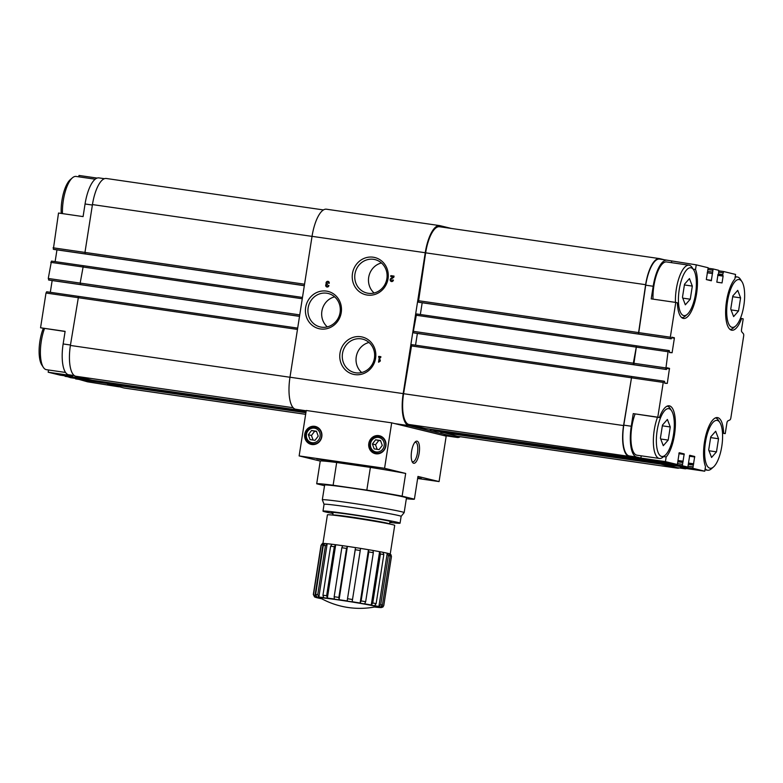 <?xml version="1.0" encoding="UTF-8"?>
<svg xmlns="http://www.w3.org/2000/svg" width="783" height="783" viewBox="0 0 783 783"><rect width="100%" height="100%" fill="white"/><g stroke="black" fill="none" stroke-linecap="round" stroke-linejoin="round"><path stroke-width="1.17" d="M743.85 305.468A24.165 8.378 -81.8 0 1 735.521 326.129A24.165 8.378 -81.8 0 1 727.378 302.277A24.165 8.378 -81.8 0 1 741.961 281.704A24.165 8.378 -81.8 0 1 743.85 305.468M730.754 309.079L732.81 295.964L737.733 290.356L740.591 297.863L738.535 310.978L733.622 316.596L730.754 309.079M695.568 293.694A24.165 8.378 -81.8 0 1 687.249 314.365A24.165 8.378 -81.8 0 1 679.096 290.503A24.165 8.378 -81.8 0 1 693.679 269.929A24.165 8.378 -81.8 0 1 695.568 293.694M682.473 297.315L684.528 284.19L689.451 278.582L692.319 286.089L690.263 299.214L685.34 304.822L682.473 297.315M673.507 434.575A24.165 8.378 -81.8 0 1 665.188 455.236A24.165 8.378 -81.8 0 1 657.035 431.374A24.165 8.378 -81.8 0 1 671.618 410.811A24.165 8.378 -81.8 0 1 673.507 434.575M660.412 438.186L662.467 425.071L667.39 419.463L670.258 426.97L668.202 440.085L663.279 445.693L660.412 438.186M721.789 446.339A24.165 8.378 -81.8 0 1 713.46 467.011A24.165 8.378 -81.8 0 1 705.317 443.149A24.165 8.378 -81.8 0 1 719.9 422.575A24.165 8.378 -81.8 0 1 721.789 446.339M708.693 449.961L710.749 436.845L715.672 431.227L718.53 438.744L716.484 451.86L711.561 457.468L708.693 449.961M321.735 598.77A33.366 1.037 8.9 0 1 326.139 598.055A33.366 1.037 8.9 0 1 370.496 604.995A33.366 1.037 8.9 0 1 374.47 607.031L381.487 607.549L382.965 606.972L383.787 605.523A35.666 1.106 8.9 0 1 383.787 605.523L381.84 607.402A34.051 1.057 8.9 0 0 380.597 606.952L382.427 605.005L390.1 555.999L388.975 553.62A34.08 1.057 -171.1 0 1 390.1 553.992A34.051 1.057 8.9 0 1 390.081 553.982L390.1 553.992A34.051 1.057 8.9 0 0 356.735 547.787A34.051 1.057 8.9 0 0 323.105 543.49C322.733 543.059 322.028 543.725 320.991 545.487A35.666 1.106 8.9 0 1 321.216 545.399L323.125 543.49L314.805 596.822A34.051 1.057 8.9 0 1 316.743 596.871L315.637 594.463L323.31 545.457A35.666 1.106 8.9 0 1 325.425 545.643L327.177 543.725L318.857 597.057A34.051 1.057 8.9 0 1 323.692 597.605L322.948 595.237L330.622 546.231A35.666 1.106 8.9 0 1 334.312 546.7L335.711 544.743L327.372 598.075A34.051 1.057 8.9 0 1 334.37 599.034L334.165 596.734L341.838 547.728A35.666 1.106 8.9 0 1 346.536 548.413L347.417 546.377L339.068 599.719A34.051 1.057 8.9 0 1 347.163 600.943L355.247 549.725A35.666 1.106 8.9 0 1 360.239 550.518L360.513 548.394A34.08 1.057 -171.1 0 1 368.47 549.705L368.793 551.927A35.666 1.106 8.9 0 1 373.334 552.7L373.011 550.478A34.08 1.057 -171.1 0 1 379.618 551.672L380.44 553.972A35.666 1.106 8.9 0 1 383.817 554.618L383.004 552.318A34.08 1.057 -171.1 0 1 387.262 553.209L388.388 555.578A35.666 1.106 8.9 0 1 390.1 555.999M388.388 555.578L380.714 604.584L378.884 606.531A34.051 1.057 8.9 0 0 374.626 605.65L376.143 603.624L383.817 554.618M380.44 553.972L372.767 602.979L371.25 605.005A34.051 1.057 8.9 0 0 364.643 603.81L365.661 601.706L373.334 552.7M368.793 551.927L361.12 600.923L360.111 603.037A34.051 1.057 8.9 0 0 352.154 601.726L360.239 550.518M339.068 599.719L338.863 597.419L346.536 548.413M327.372 598.075L326.638 595.706L334.312 546.7M318.857 597.057L317.741 594.649L325.425 545.643M314.805 596.822L313.543 594.405L321.216 545.399M313.543 594.405A35.666 1.106 8.9 0 0 313.317 594.493L314.58 596.949A34.051 1.057 8.9 0 0 314.717 597.038L321.744 598.77M383.778 605.494L391.451 556.488A35.666 1.106 8.9 0 1 391.461 556.527L383.787 605.523M323.31 545.457L325.072 543.539A34.08 1.057 -171.1 0 0 323.125 543.49A34.051 1.057 -171.1 0 1 325.062 543.539M332.021 544.273A34.08 1.057 -171.1 0 0 327.177 543.725A34.051 1.057 -171.1 0 1 332.021 544.273L330.622 546.231M342.709 545.702A34.08 1.057 -171.1 0 0 335.711 544.743A34.051 1.057 -171.1 0 1 342.709 545.702L341.838 547.728M347.163 600.943L355.511 547.611A34.08 1.057 -171.1 0 0 347.417 546.377A34.051 1.057 -171.1 0 1 355.511 547.611L355.247 549.725M390.962 554.687L390.218 554.08A34.08 1.057 -171.1 0 0 390.1 553.992M388.985 553.63A34.051 1.057 -171.1 0 1 390.198 554.07L391.451 556.488M417.682 478.237L421.362 478.579L417.76 477.787M417.652 478.482L439.077 481.584L417.965 476.436L414.413 499.153L402.119 496.158L405.682 473.441A49.476 1.537 -171.1 0 0 370.388 467.392L336.68 462.508A49.476 1.537 -171.1 0 0 320.247 461.07L299.135 455.921L384.57 468.293L391.686 422.849L446.193 436.141L439.077 481.584M460.287 436.728A29.911 10.375 -81.8 0 1 457.301 437.452A29.911 10.375 -81.8 0 1 456.959 437.394L408.687 425.619A29.911 10.375 -81.8 0 1 403.186 393.614L425.247 252.733A29.911 10.375 -81.8 0 1 439.654 225.602A29.911 10.375 -81.8 0 1 439.997 225.661L451.566 228.489M633.741 364.712L633.33 363.195L636.52 345.812L633.741 364.712L665.775 369.351L668.046 351.743L668.711 350.49L669.357 350.637L669.534 352.575L672.098 352.722L674.378 338.187L671.951 337.121L671.217 338.824L670.581 338.677L670.326 337.199L675.768 302.434L651.211 298.871L653.188 286.265A28.765 9.983 -81.8 0 1 667.038 260.171A28.765 9.983 -81.8 0 1 667.361 260.24L696.253 264.85L708.165 267.747L706.315 279.57L711.297 280.784L713.127 268.961L718.677 270.311L718.647 273.61L717.982 274.412M636.52 345.812L416.546 313.954L636.52 345.812M670.581 338.677L638.39 333.998L645.623 284.689A28.765 9.983 -81.8 0 1 659.482 258.596A28.765 9.983 -81.8 0 1 659.805 258.664L664.493 259.799M638.546 334.038L645.711 285.178A28.765 9.983 -81.8 0 1 659.57 259.085L667.038 260.171M686.622 468.577A28.765 9.983 -81.8 0 1 684.841 468.763L677.373 467.686A28.765 9.983 -81.8 0 1 677.041 467.617L660.529 463.125M679.311 467.97A28.765 9.983 -81.8 0 1 677.452 468.175A28.765 9.983 -81.8 0 1 677.129 468.117L660.735 464.113L660.441 463.115M689.48 455.735L694.697 456.489L689.715 455.275L687.875 467.089L655.821 462.45L650.017 460.57M656.183 462.499L650.223 461.549L649.929 460.551M435.779 431.041L655.772 462.9L435.769 431.041L429.965 429.162M645.672 459.934L425.257 428.477L408.863 424.484A28.765 9.983 -81.8 0 1 403.578 393.702L411.731 344.628L631.705 376.486M415.538 345.176L417.378 333.441M666.979 368L669.485 368.362L667.155 367.795L666.411 369.507L414.373 333L413.6 332.814L413.346 331.336L416.536 313.954M420.344 314.502L422.184 302.767M419.189 302.326L671.217 338.824L418.396 302.14L425.639 252.831A28.765 9.983 -81.8 0 1 439.488 226.737L659.482 258.596M677.452 468.175L457.468 436.317A28.765 9.983 -81.8 0 1 457.145 436.248L440.477 431.727M60.134 375.135L48.184 372.228L72.75 375.781L68.424 374.724A28.765 9.983 -81.8 0 1 63.139 343.952L65.116 331.346L40.55 327.783L46.001 293.018L46.667 291.765L78.466 296.375M53.968 249.434L304.323 285.697L53.332 249.278L58.519 213.035L83.086 216.597L85.063 203.981A28.765 9.983 -81.8 0 1 98.912 177.898L104.452 178.69M97.131 178.084L79.005 175.451L78.789 176.821M119.261 386.861L116.716 386.489A28.765 9.983 -81.8 0 1 116.393 386.42L87.51 381.81L75.325 378.375M65.097 331.493L40.55 327.783M50.318 292.294L52.158 280.539M49.153 280.108L299.517 316.371L49.153 280.108L48.272 278.474L51.463 261.091L83.272 265.701L51.463 261.091M55.123 261.62L56.963 249.865M70.646 377.7L64.813 375.811M48.184 372.228L48.536 369.987M48.526 279.952L80.571 284.591L80.16 283.084L83.35 265.691L302.483 297.432L83.35 265.691M53.332 249.278L85.367 253.917L84.965 252.41L92.453 204.578A28.765 9.983 -81.8 0 1 106.302 178.485L323.477 209.932M305.654 414.334L124.282 388.065A28.765 9.983 -81.8 0 1 123.959 387.996L107.291 383.474M102.612 382.789L96.779 380.91L65.087 376.349M92.071 380.225L300.143 410.361L92.071 380.225L75.677 376.231A28.765 9.983 -81.8 0 1 70.392 345.45L78.545 296.365L297.677 328.106L78.545 296.365M329.271 283.27A1.723 1.615 -76.3 0 0 326.364 282.066A1.723 1.615 -76.3 0 0 326.296 284.004A1.723 1.615 -76.3 0 0 326.902 286.989A1.723 1.615 -76.3 0 0 328.919 285.541L328.165 285.433A0.92 0.861 -76.3 0 1 326.501 285.658A0.803 0.754 -76.3 0 1 327.343 284.562L327.46 283.759A0.803 0.754 -76.3 0 1 327 282.477A0.92 0.861 -76.3 0 1 328.527 283.162L329.271 283.27M393.409 280.079L392.665 279.971A0.92 0.861 -76.3 0 1 390.952 280.03A0.92 0.861 -76.3 0 1 391.324 279.1L393.859 277.202L394.035 276.096L390.834 275.636L390.707 276.428L393.125 276.781L390.893 278.445A1.723 1.615 -76.3 0 0 391.402 281.518A1.723 1.615 -76.3 0 0 393.409 280.079M380.744 357.479L380.871 356.686L378.737 356.373L378.61 357.175L379.305 357.273L378.541 362.157L380.156 361.227L380.332 360.092L379.461 361.129L380.049 357.381L380.744 357.479M341.241 312.603A19.174 17.97 103.7 0 1 311.977 325.131A19.174 17.97 103.7 0 1 317.115 292.343A19.174 17.97 103.7 0 1 341.241 312.603M388.045 278.719A19.174 17.97 103.7 0 1 358.79 291.247A19.174 17.97 103.7 0 1 363.919 258.459A19.174 17.97 103.7 0 1 388.045 278.719M375.595 358.242A19.174 17.97 103.7 0 1 346.331 370.77A19.174 17.97 103.7 0 1 351.469 337.982A19.174 17.97 103.7 0 1 375.595 358.242M306.045 411.799L295.485 409.225A29.911 10.375 -81.8 0 1 289.984 377.22L312.045 236.339A29.911 10.375 -81.8 0 1 326.462 209.208L439.654 225.602M425.267 428.477L645.261 460.345L628.847 456.342A28.765 9.983 -81.8 0 1 623.562 425.57L631.715 376.486L623.787 425.149A28.765 9.983 -81.8 0 0 629.072 455.921L645.309 459.885L677.364 464.525L665.433 461.618L640.876 458.065L641.228 455.823M657.798 417.182L633.241 413.62L659.403 417.564L657.798 417.182L663.25 382.417L663.915 381.164L664.552 381.321L664.728 383.249L667.292 383.406L669.485 368.362M666.411 369.507L665.775 369.351M717.267 282.242L722.034 282.927L716.827 282.134L718.031 274.402M722.034 282.927L723.101 276.115L722.689 274.598L723.639 271.525L735.57 274.432L734.846 279.1A27.033 9.376 -81.8 0 0 725.733 308.502A27.033 9.376 -81.8 0 0 731.802 330.23A27.033 9.376 -81.8 0 0 741.609 318.485L743.204 318.877L741.54 329.516A2.3 0.803 -81.8 0 0 741.775 331.845L743.429 333.783A2.3 0.803 -81.8 0 1 743.654 336.113L730.862 417.858A2.3 0.803 -81.8 0 1 729.932 419.913L727.828 420.931A2.3 0.803 -81.8 0 0 726.908 422.977L725.234 433.625L722.513 433.224M722.503 433.068L723.639 433.234A27.033 9.376 -81.8 0 0 717.492 417.593A27.033 9.376 -81.8 0 0 705.718 435.857A27.033 9.376 -81.8 0 0 705.493 466.541L704.759 471.209L692.847 468.303L694.697 456.489M655.821 462.45L687.865 467.089L682.336 465.738L684.185 453.925L679.204 452.711L677.364 464.525L645.309 459.885M640.876 458.065L636.55 457.008A28.765 9.983 -81.8 0 1 631.264 426.236L623.787 425.149M633.241 413.62L631.264 426.236M663.915 381.164L631.871 376.525L663.896 381.164M668.711 350.49L636.677 345.851L668.702 350.481M684.841 468.763A28.765 9.983 -81.8 0 1 684.518 468.704L677.041 467.617M704.759 471.209L680.202 467.647L684.518 468.704M659.403 417.564A27.033 9.376 -81.8 0 1 669.211 405.819A27.033 9.376 -81.8 0 1 675.269 427.547A27.033 9.376 -81.8 0 1 666.167 456.959L665.433 461.618M723.639 433.234L725.234 433.625M693.19 269.176L695.519 269.509L696.253 264.85M695.519 269.509A27.033 9.376 -81.8 0 1 695.294 300.192A27.033 9.376 -81.8 0 1 683.52 318.456A27.033 9.376 -81.8 0 1 677.373 302.825L675.768 302.434M671.471 262.657L671.687 261.287M653.022 299.135A26.465 9.181 -81.8 0 1 666.627 261.953L689.05 265.202A26.465 9.181 -81.8 0 1 692.143 267.551L693.679 269.929M740.424 318.309L741.609 318.485M663.622 456.587L666.167 456.959M665.188 455.236L663.035 457.086A26.465 9.181 -81.8 0 1 659.403 458.456L636.98 455.207A26.465 9.181 -81.8 0 1 630.99 440.575A26.465 9.181 -81.8 0 1 635.072 414.041M374.431 358.144A17.197 16.12 103.7 0 1 354.386 372.542A17.197 16.12 103.7 0 1 342.797 352.007A17.197 16.12 103.7 0 1 362.539 339.117A17.197 16.12 103.7 0 1 374.431 358.144M361.677 372.522A17.197 16.12 103.7 0 1 356.539 355.365A17.197 16.12 103.7 0 1 368.999 342.484M386.88 278.611A17.197 16.12 103.7 0 1 366.845 293.018A17.197 16.12 103.7 0 1 355.257 272.484A17.197 16.12 103.7 0 1 374.988 259.594A17.197 16.12 103.7 0 1 386.88 278.611M374.127 292.999A17.197 16.12 103.7 0 1 368.999 275.831A17.197 16.12 103.7 0 1 381.448 262.961M340.076 312.505A17.197 16.12 103.7 0 1 320.041 326.902A17.197 16.12 103.7 0 1 308.443 306.368A17.197 16.12 103.7 0 1 328.185 293.478A17.197 16.12 103.7 0 1 340.076 312.505M327.323 326.883A17.197 16.12 103.7 0 1 322.185 309.716A17.197 16.12 103.7 0 1 334.644 296.845M371.778 467.285L359.573 465.102L371.778 467.285M329.066 461.099L316.851 458.916L329.066 461.099M405.682 473.441L384.57 468.293M402.119 496.158A49.476 1.537 -171.1 0 0 366.826 490.119L333.127 485.235A49.476 1.537 -171.1 0 0 316.694 483.786L324.534 485.705M316.694 483.786L320.247 461.07M299.135 455.921L306.251 410.478L391.686 422.849M419.169 453.142A11.197 3.886 -81.8 0 1 412.475 462.303A11.197 3.886 -81.8 0 1 411.535 451.654A11.197 3.886 -81.8 0 1 415.45 441.72A11.197 3.886 -81.8 0 1 419.169 453.142M385.882 445.938A9.2 8.623 103.7 0 1 375.165 453.651A9.2 8.623 103.7 0 1 368.959 442.659A9.2 8.623 103.7 0 1 379.52 435.759A9.2 8.623 103.7 0 1 385.882 445.938M321.813 436.66A9.2 8.623 103.7 0 1 311.086 444.372A9.2 8.623 103.7 0 1 304.89 433.381A9.2 8.623 103.7 0 1 315.451 426.481A9.2 8.623 103.7 0 1 321.813 436.66M366.826 490.119L370.388 467.392M333.127 485.235L336.68 462.508M406.338 498.712A49.476 1.537 -171.1 0 0 414.413 499.153M324.632 485.069A41.421 1.292 8.9 0 1 365.749 490.197A41.421 1.292 8.9 0 1 406.465 497.88L404.165 512.611A41.421 1.292 8.9 0 1 404.155 512.63A41.421 1.292 8.9 0 0 363.439 504.927A41.421 1.292 8.9 0 0 322.322 499.789L324.632 485.069M333.01 513.511A39.003 1.214 8.9 0 1 322.997 511.113L324.064 504.301A39.003 1.214 8.9 0 1 324.064 504.301L322.332 499.818A41.421 1.292 8.9 0 1 322.322 499.789M324.064 504.301A39.003 1.214 8.9 0 1 362.783 509.136A39.003 1.214 8.9 0 1 401.131 516.369L404.155 512.63M320.325 597.987A28.305 0.881 8.9 0 1 348.337 601.413A28.305 0.881 8.9 0 1 376.055 606.717A80.532 80.532 0 0 1 320.325 597.987M322.929 543.519L327.421 514.832A34.051 1.057 8.9 0 1 361.227 519.06A34.051 1.057 8.9 0 1 394.71 525.373L390.218 554.07M322.997 511.113A39.003 1.214 8.9 0 1 361.717 515.948A39.003 1.214 8.9 0 1 400.064 523.181A39.003 1.214 8.9 0 1 389.797 522.408M390.198 554.07L390.051 555.01M382.075 605.915L381.84 607.402M378.884 606.531L387.233 553.199A34.051 1.057 -171.1 0 0 383.004 552.318M371.25 605.005L379.598 551.672A34.051 1.057 -171.1 0 0 373.011 550.478M360.111 603.037L368.46 549.705A34.051 1.057 -171.1 0 0 360.513 548.403M414.804 442.395A9.856 3.416 -81.8 0 1 415.558 442.278A9.856 3.416 -81.8 0 1 417.476 452.848A9.856 3.416 -81.8 0 1 412.729 461.784A9.856 3.416 -81.8 0 1 412.044 461.461M62.474 213.612A26.465 9.181 -81.8 0 1 72.447 177.8A26.465 9.181 -81.8 0 1 76.078 176.429L95.193 179.199M61.24 213.436A24.165 8.378 -81.8 0 1 70.294 179.65L72.447 177.8M65.527 372.454L46.432 369.684A26.465 9.181 -81.8 0 1 43.339 367.335A26.465 9.181 -81.8 0 1 44.523 328.517M43.339 367.335L41.802 364.956A24.165 8.378 -81.8 0 1 43.329 328.341M713.46 467.011L711.316 468.86A26.465 9.181 -81.8 0 1 707.685 470.231A26.465 9.181 -81.8 0 1 705.16 468.655M715.486 417.897A26.465 9.181 -81.8 0 1 718.363 420.197L719.9 422.575M735.521 326.129L733.377 327.979A26.465 9.181 -81.8 0 1 729.962 329.379M735.11 277.388A26.465 9.181 -81.8 0 1 737.332 276.976A26.465 9.181 -81.8 0 1 740.424 279.325L741.961 281.704M687.249 314.365L685.096 316.215A26.465 9.181 -81.8 0 1 681.69 317.604M675.455 302.385A26.465 9.181 -81.8 0 1 689.05 265.202M659.403 458.456A26.465 9.181 -81.8 0 1 653.413 443.824A26.465 9.181 -81.8 0 1 657.495 417.29M667.204 406.123A26.465 9.181 -81.8 0 1 670.082 408.423L671.618 410.811M710.631 437.599L718.53 438.744M709.006 450.773L716.484 451.86M662.349 425.825L670.258 426.97M660.725 439.009L668.202 440.085M684.411 284.943L692.319 286.089M682.786 298.127L690.263 299.214M732.692 296.718L740.591 297.863M731.068 309.902L738.535 310.978M312.926 444.597A9.2 8.623 103.7 0 1 311.644 443.795C301.426 441.827 305.693 424.288 315.676 427.254A9.2 8.623 103.7 0 1 317.193 427.126M377.005 453.876A9.2 8.623 103.7 0 1 375.723 453.073M382.544 437.208L379.745 436.532A8.515 7.977 103.7 0 1 385.637 445.948A8.515 7.977 103.7 0 1 375.713 453.073C365.495 451.106 369.772 433.576 379.745 436.532A9.2 8.623 103.7 0 1 381.262 436.405M308.336 434.712L310.088 439.615L315.02 440.33L318.201 436.141L316.449 431.237L311.517 430.523L308.336 434.712L311.448 435.475L313.092 440.046M372.414 443.99L374.166 448.894L379.099 449.608L382.27 445.419L380.518 440.516L375.586 439.801L372.414 443.99L375.527 444.754L377.161 449.325M321.01 459.631L330.876 461.06L321.01 459.631M363.733 465.816L373.599 467.245L363.733 465.816M316.567 431.56L311.517 430.523M314.629 431.286L311.448 435.475M380.636 440.839L375.586 439.801M378.698 440.565L375.527 444.754M380.861 356.705L378.737 356.373M378.962 356.431L378.845 357.205M378.776 362.186L379.305 357.273M380.274 360.503L379.461 361.129M393.125 276.781L391.128 278.503A1.723 1.615 -76.3 0 0 391.52 281.547M393.409 280.099L392.665 279.971M391.706 280.754A0.92 0.861 -76.3 0 0 392.9 280.02M394.035 276.125L390.834 275.636M391.06 275.694L390.942 276.468M328.194 281.391A1.723 1.615 -76.3 0 0 326.531 284.063L326.296 284.004M326.531 284.063A1.723 1.615 -76.3 0 0 327.02 287.009M328.909 285.56L328.165 285.433M327.216 286.226A0.92 0.861 -76.3 0 0 328.4 285.492M328.762 283.192A0.92 0.861 -76.3 0 0 328.008 282.183M380.714 604.584A35.666 1.106 8.9 0 1 382.427 605.005M372.767 602.979A35.666 1.106 8.9 0 1 376.143 603.624M361.12 600.923A35.666 1.106 8.9 0 1 365.661 601.706M347.564 598.731A35.666 1.106 8.9 0 1 352.565 599.524M334.165 596.734A35.666 1.106 8.9 0 1 338.863 597.419M322.948 595.237A35.666 1.106 8.9 0 1 326.638 595.706M315.637 594.463A35.666 1.106 8.9 0 1 317.741 594.649M394.798 423.603L408.687 425.619M443.08 435.377L456.959 437.394M68.424 374.724L74.307 375.576M63.139 343.952L70.46 345.009M46.001 293.018L297.471 329.428M53.078 247.8L304.558 284.209M85.063 203.981L92.374 205.048M116.393 386.42L119.104 386.822M75.599 378.913L107.291 383.504M60.105 375.126L87.373 379.08M312.045 236.339L425.247 252.733M289.984 377.22L403.186 393.614M295.485 409.225L306.202 410.781M293.155 407.728L75.677 376.231M289.984 377.259L70.392 345.45M299.527 316.293L80.414 284.562M299.752 314.883L48.272 278.474M302.277 298.754L50.797 262.344M304.333 285.619L85.21 253.878M312.045 236.378L92.453 204.578M305.654 414.315L123.959 387.996M305.899 412.729L107.565 384.003M305.977 412.25L102.583 382.789L305.977 412.25M305.125 411.574L97.053 381.438M70.617 377.69L97.885 381.644L70.627 377.7M403.578 393.702L623.562 425.57M408.863 424.484L628.847 456.342M411.065 345.88L631.049 377.739M664.63 383.014L667.292 383.406M666.881 368.47L669.573 368.862M414.373 333L666.402 369.498M413.6 332.814L633.584 364.672M413.346 331.336L633.33 363.195M415.871 315.197L635.855 347.065M669.436 352.34L672.098 352.722M671.687 337.796L674.378 338.187M671.785 337.326L674.29 337.688M418.396 302.14L638.39 333.998M418.142 300.662L638.135 332.521M425.639 252.831L645.623 284.689M706.755 279.678L711.522 280.363M707.215 272.768L712.589 273.551M708.038 271.437L712.178 272.034M712.461 270.213L708.351 269.616M717.727 275.332L723.101 276.115M717.805 274.862L723.022 275.616M717.805 274.853L722.866 275.577M718.549 274.001L722.689 274.598M722.983 272.778L718.872 272.181M457.145 436.248L677.129 468.117M440.751 432.255L660.735 464.113M692.593 466.825L688.463 466.228M688.766 464.407L692.877 465.004M688.854 463.526L693.307 464.172L688.854 463.526M688.717 463.076L693.709 463.8M689.402 456.205L694.775 456.978M430.239 429.691L650.223 461.549M682.081 464.26L677.951 463.663M678.254 461.853L682.365 462.44M682.805 461.608L678.342 460.962L682.796 461.608M678.205 460.512L683.197 461.236M678.89 453.641L684.264 454.414M678.969 453.171L684.185 453.925M636.55 457.008L629.072 455.921M663.25 382.417L631.206 377.778M665.521 367.873L633.486 363.234M668.046 351.743L636.011 347.104M670.326 337.199L638.292 332.56M653.188 286.265L645.711 285.178M713.117 268.961L708.439 268.285L713.127 268.961M723.629 271.525L718.951 270.849L723.639 271.525M692.847 468.303L660.813 463.663M682.336 465.738L650.291 461.099M333.313 515.155L333.323 515.057A28.188 0.881 8.9 0 1 361.306 518.552A28.188 0.881 8.9 0 1 389.024 523.778L389.004 523.876M332.295 512.806A30.488 0.949 8.9 0 1 361.677 516.212A30.488 0.949 8.9 0 1 390.688 521.948M320.1 436.415A7.36 6.9 103.7 0 1 308.864 441.23A7.36 6.9 103.7 0 1 310.841 428.634A7.36 6.9 103.7 0 1 320.1 436.415M318.466 427.929L315.676 427.254A8.515 7.977 103.7 0 1 321.559 436.669A8.515 7.977 103.7 0 1 311.644 443.795L314.433 444.47M384.179 445.693A7.36 6.9 103.7 0 1 372.943 450.509A7.36 6.9 103.7 0 1 374.91 437.912A7.36 6.9 103.7 0 1 384.179 445.693M420.128 478.247L417.74 477.865M328.439 460.952L323.457 459.738L328.439 460.952M371.152 467.138L366.17 465.924L371.152 467.138M313.317 594.493L320.991 545.487M390.962 554.677L391.461 556.527M443.247 435.417L457.301 437.452M46.667 291.765L78.476 296.375M60.115 375.135L87.383 379.08M411.731 344.628L631.715 376.486M390.844 521.928L389.024 523.778M333.323 515.057L332.158 512.738M400.064 523.181L401.131 516.369M707.685 470.231L704.974 469.839M737.332 276.976L735.227 276.673M375.713 453.073L378.512 453.749M318.133 458.975L333.812 461.422M360.846 465.161L376.525 467.608"/></g></svg>
